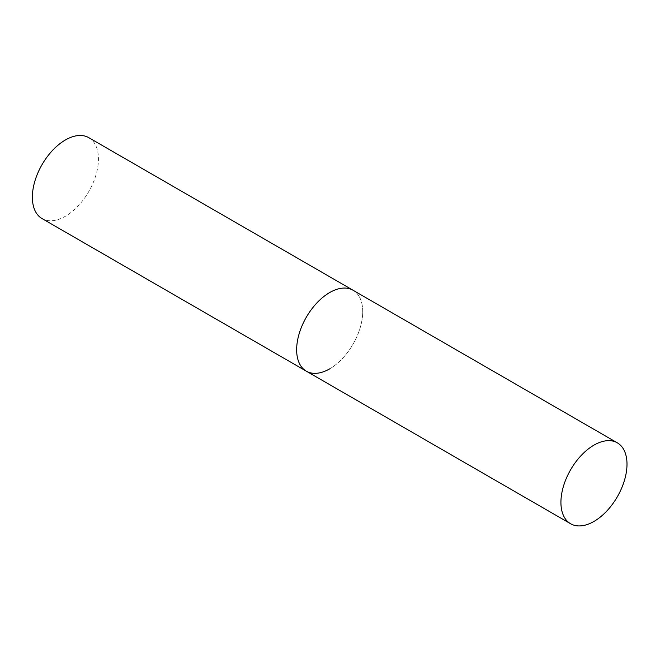 <?xml version="1.0" encoding="UTF-8"?>
<svg xmlns="http://www.w3.org/2000/svg" width="660" height="660" viewBox="0 0 660 660"><rect width="100%" height="100%" fill="white"/><g stroke="black" fill="none" stroke-linecap="round" stroke-linejoin="round"><path stroke-width="0.49" stroke-dasharray="3.3 2.47" d="M88.762 137.66A46.72 26.969 -60 0 1 95.923 175.098A46.72 26.969 -60 0 1 65.398 216.265A46.72 26.969 -60 0 1 42.042 218.584M306.322 371.167A46.72 26.969 120 0 0 342.325 358.644A46.72 26.969 120 0 0 362.719 311.627A46.72 26.969 120 0 0 353.042 290.243A46.72 26.969 -60 0 1 360.203 327.682A46.72 26.969 -60 0 1 329.686 368.849"/><path stroke-width="0.99" d="M329.686 368.849A46.72 26.969 -60 0 1 306.322 371.167A46.72 26.969 -60 0 1 299.161 333.729A46.72 26.969 -60 0 1 329.686 292.561A46.72 26.969 -60 0 1 353.042 290.243A46.72 26.969 120 0 0 317.039 302.759A46.72 26.969 120 0 0 296.645 349.775A46.72 26.969 120 0 0 306.322 371.167L42.042 218.584A46.72 26.969 -60 0 1 34.881 181.145A46.72 26.969 -60 0 1 65.398 139.978A46.72 26.969 -60 0 1 88.762 137.66L617.323 442.827A46.72 26.969 120 0 0 581.32 455.342A46.72 26.969 120 0 0 560.926 502.359A46.72 26.969 120 0 0 570.603 523.743A46.72 26.969 120 0 0 606.606 511.228A46.72 26.969 120 0 0 627 464.211A46.72 26.969 120 0 0 617.323 442.827M306.322 371.167L570.603 523.743"/></g></svg>
